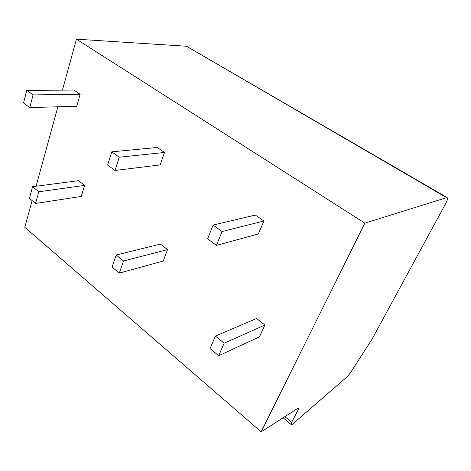 <?xml version="1.0" encoding="UTF-8"?>
<svg xmlns="http://www.w3.org/2000/svg" width="471" height="471" viewBox="0 0 471 471"><rect width="100%" height="100%" fill="white"/><g stroke="black" fill="none" stroke-linecap="round" stroke-linejoin="round"><path stroke-width="0.71" d="M62.437 90.144L76.42 39.17L186.492 46.24L447.079 197.52L364.866 223.136L261.175 431.83L298.072 408.198L298.673 408.057L298.431 409.234L291.673 422.328L291.208 424.571L292.432 424.253L347.304 376.629L350.136 373.232L371.943 339.373L445.537 203.819C447.338 200.369 447.85 198.267 447.079 197.52M57.868 106.793L36.067 186.245M32.122 200.617L24.798 227.316L261.175 431.83M76.42 39.17L364.866 223.136M218.674 355.717L259.474 336.824L264.92 325.037L256.507 318.52L215.43 336.064L210.048 348.546L218.674 355.717L224.172 343.206L215.43 336.064M216.448 245.385L258.361 233.952L263.925 221.005L255.323 215.076L213.11 225.067L207.617 238.874L216.448 245.385L222.059 231.538L213.11 225.067M119.304 273.098L163.249 261.034L167.523 249.612L160.399 244.096L116.202 255.011L112.08 267.092L119.304 273.098L123.508 260.981L116.202 255.011M114.977 170.478L160.152 164.903L164.491 152.474L157.237 147.476L111.792 151.833L107.618 165.044L114.977 170.478L119.24 157.214L111.792 151.833M35.543 203.454L81.236 196.436L84.609 185.403L78.504 180.676L32.576 186.704L29.408 198.356L35.543 203.454L38.781 191.768L32.576 186.704M29.779 107.582L76.738 106.258L80.141 94.347L73.941 90.073L26.747 90.355L23.55 102.984L29.779 107.582L33.041 94.906L26.747 90.355M264.92 325.037L224.172 343.206M263.925 221.005L222.059 231.538M167.523 249.612L123.508 260.981M164.491 152.474L119.24 157.214M84.609 185.403L38.781 191.768M80.141 94.347L33.041 94.906M291.673 422.328L284.878 416.647M297.566 408.528L298.431 409.234M186.492 46.24L446.343 197.502M291.208 424.571L283.112 417.783"/></g></svg>
